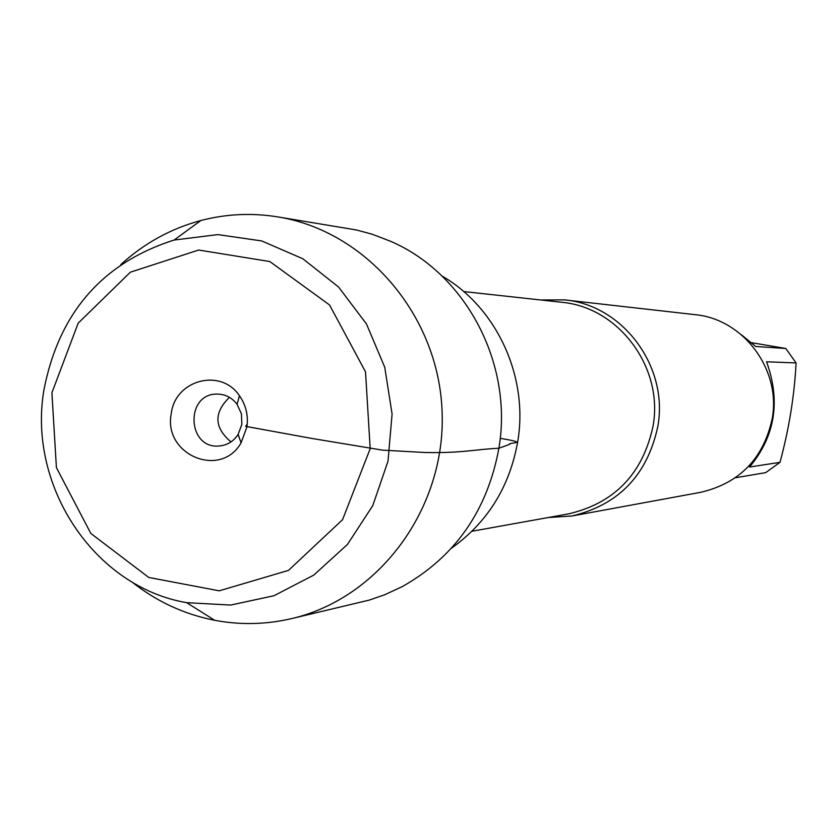 <?xml version="1.0" encoding="UTF-8"?>
<svg xmlns="http://www.w3.org/2000/svg" width="838" height="838" viewBox="0 0 838 838"><rect width="100%" height="100%" fill="white"/><g stroke="black" fill="none" stroke-linecap="round" stroke-linejoin="round"><path stroke-width="1.26" d="M540.604 299.973L564.54 299.889C622.917 305.011 668.776 366.656 657.83 426.427C647.376 474.947 618.779 504.801 572.019 515.978L548.136 517.549M517.769 441.375C509.734 486.752 487.601 522.399 451.368 548.303C487.601 522.399 509.734 486.752 517.769 441.375C528.673 376.681 496.725 307.515 441.951 275.974C496.725 307.515 528.673 376.681 517.769 441.375M572.019 515.978L700.997 492.252C739.818 482.981 763.554 458.438 772.207 418.602C781.278 369.548 743.337 318.922 694.849 314.638L564.54 299.889M741.682 334.991L755.677 346.471L785.803 348.493L796.1 362.938C794.393 395.861 789.019 428.993 779.989 462.335L765.702 472.632L735.439 477.754M751.581 342.69L785.803 348.493M796.1 362.938L766.561 361.775C780.817 401.224 775.14 436.315 749.549 467.028L779.989 462.335M131.807 581.865C156.507 601.485 184.14 614.296 214.685 620.298C240.234 625.106 265.74 624.572 291.215 618.695L369.317 600.081L384.673 594.77L402.45 586.516C455.244 556.642 487.402 510.552 498.893 448.267C513.401 363.619 465.739 273.544 390.498 241.239L372.198 234.231L356.506 229.989L277.305 216.822C251.494 212.716 226.009 213.952 200.848 220.52C170.784 228.617 144.115 243.313 120.829 264.588M230.995 441.909C214.099 427.621 213.585 412.767 229.444 397.359M241.847 424.332L238.128 434.43C233.498 441.458 227.15 445.313 219.085 446.005C186.958 449.074 185.02 393.252 217.283 394.09C225.38 394.227 231.979 397.631 237.081 404.325L241.417 413.815L241.847 424.332M171.245 413.742C162.981 454.751 220.666 479.085 241.072 442.831L246.896 427.034C248.467 415.533 245.974 405.1 239.438 395.735C220.823 367.589 174.891 379.928 171.245 413.742M51.914 392.76L78.185 323.154L130.382 272.182L198.679 250.038L269.815 261.54L329.544 304.959L365.525 371.863L370.187 448.707L342.553 519.686L288.492 570.385L219.231 590.821L148.755 577.455L90.818 533.429L56.408 467.614L51.914 392.76M43.88 390.225C27.57 486.187 94.327 586.946 186.665 602.669L230.68 605.067L273.984 595.724L313.779 575.098L347.466 544.428L372.774 505.618L388.004 461.183L392.09 414.024L384.747 367.264L366.489 323.992L338.562 287.025L302.832 258.753L261.707 240.935L217.859 234.598L174.115 240.045C102.194 262.943 58.786 313.003 43.88 390.225M291.215 618.695C379.038 598.604 445.785 508.614 442.118 412.296C439.112 315.957 366.311 230.796 277.305 216.822M500.213 438.337C532.308 443.637 507.147 442.349 509.682 444.329L498.893 448.267C474.832 449.315 463.603 453.18 425.138 452.51L382.557 450.142L311.453 438.379L245.639 426.364L247.241 424.122M471.983 531.261L568.719 513.841C614.663 503.01 642.777 473.774 653.043 426.133C663.79 367.494 618.674 307.064 561.397 302.246L463.686 291.551M237.081 404.325L239.438 395.735M238.128 434.43L241.072 442.831M186.665 602.669L214.685 620.298M174.115 240.045L200.848 220.52"/></g></svg>
